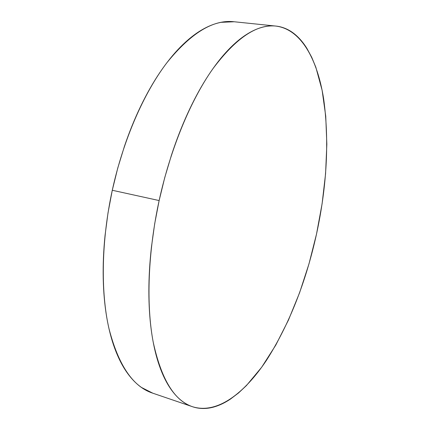 <?xml version="1.0" encoding="UTF-8"?>
<svg xmlns="http://www.w3.org/2000/svg" width="430" height="430" viewBox="0 0 430 430"><rect width="100%" height="100%" fill="white"/><g stroke="black" fill="none" stroke-linecap="round" stroke-linejoin="round"><path stroke-width="0.64" d="M159.138 200.557C170.517 148.522 190.791 99.996 212.818 68.854C235.796 38.163 256.823 23.903 275.899 26.079C301.269 29.299 317.415 59.501 323.661 98.932C329.353 140.551 326.977 185.588 316.523 234.038C305.8 282.575 289.132 324.639 266.519 360.238C244.321 393.595 216.946 414.412 192.489 406.715C174.327 400.738 161.218 379.131 153.155 341.893C146.135 304.644 147.888 252.415 159.138 200.557L112.278 190.27L159.138 200.557L164.76 177.531L171.452 155.149C176.273 140.454 181.621 126.667 187.496 113.783C193.376 100.926 199.563 89.332 206.056 79.007C212.554 68.703 219.139 59.877 225.809 52.524C232.479 45.193 239.042 39.399 245.503 35.136C251.958 30.895 258.156 28.127 264.101 26.827C270.04 25.542 275.614 25.59 280.833 26.966C286.041 28.348 290.825 30.874 295.19 34.545C299.543 38.222 303.451 42.839 306.902 48.402L311.734 57.308L315.873 67.343L322.118 90.268L325.736 116.181L326.843 144.211L325.585 173.629L322.102 203.766L316.523 234.038L308.976 263.891L299.586 292.755L288.465 320.049L275.775 345.113L261.687 367.225L246.454 385.538L238.5 392.988L230.394 399.126C224.938 402.786 219.461 405.399 213.963 406.973C208.464 408.538 203.057 408.892 197.736 408.038C192.414 407.172 187.319 404.947 182.449 401.373C177.579 397.777 173.086 392.74 168.974 386.264C164.867 379.765 161.298 371.826 158.272 362.452C155.257 353.051 152.929 342.344 151.301 330.331C149.683 318.297 148.871 305.23 148.866 291.131C148.871 277.017 149.737 262.284 151.457 246.944L154.676 223.831L159.138 200.557M275.899 26.079L233.834 21.72C213.178 19.409 190.861 33.083 166.883 62.737C143.937 92.816 123.319 139.755 112.278 190.27C101.367 240.612 100.593 291.556 108.881 328.235C118.282 364.952 132.805 386.565 152.456 393.079L192.14 406.592M152.811 393.197L141.551 387.489C136.24 383.796 131.311 378.701 126.764 372.213C122.222 365.699 118.228 357.803 114.794 348.526C111.365 339.222 108.65 328.665 106.656 316.867C104.673 305.042 103.528 292.239 103.227 278.463C102.937 264.67 103.549 250.303 105.06 235.366L108.011 212.877L112.278 190.27L117.793 167.926L124.463 146.227C129.301 131.988 134.724 118.637 140.734 106.178C146.743 93.735 153.118 82.522 159.858 72.541C166.593 62.586 173.462 54.062 180.466 46.972C187.469 39.904 194.398 34.325 201.256 30.234C208.109 26.165 214.731 23.532 221.111 22.328L234.189 21.758"/></g></svg>
